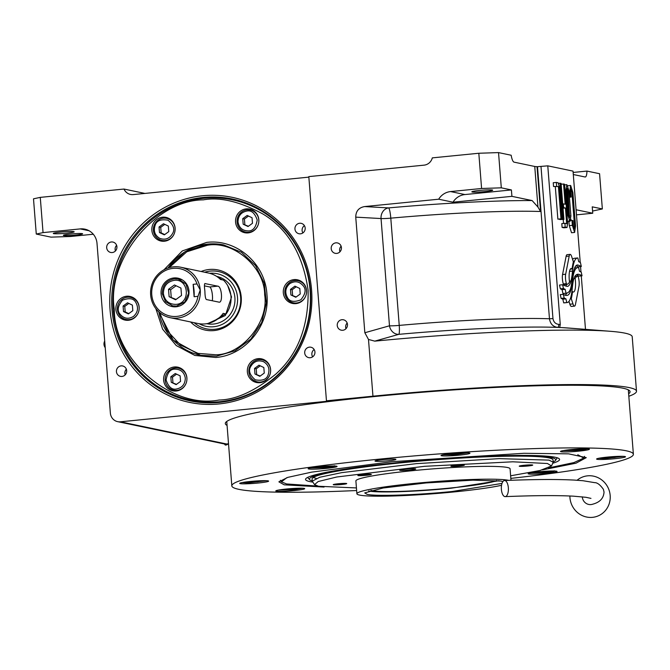 <?xml version="1.0" encoding="UTF-8"?>
<svg xmlns="http://www.w3.org/2000/svg" width="670" height="670" viewBox="0 0 670 670"><rect width="100%" height="100%" fill="white"/><g stroke="black" fill="none" stroke-linecap="round" stroke-linejoin="round"><path stroke-width="1" d="M110.056 309.867A104.729 100.927 101.8 0 1 202.616 195.757A104.729 100.927 101.8 0 1 311.567 289.834A104.729 100.927 101.8 0 1 219.006 403.943A104.729 100.927 101.8 0 1 110.056 309.867M112.024 309.8A103.113 99.378 101.8 0 1 203.169 197.449A103.113 99.378 101.8 0 1 232.331 199.007A103.113 99.378 101.8 0 1 310.436 290.077A103.113 99.378 101.8 0 1 190.138 400.869A103.113 99.378 101.8 0 1 112.024 309.8M478.816 153.254L498.53 152.593L501.302 187.826L481.588 188.488L478.816 153.254L432.318 157.877A9.665 9.313 101.8 0 1 424.051 165.155L308.811 176.612L326.458 400.811L372.956 396.188A209.459 16.239 -4.5 0 1 629.205 387.595A209.459 16.239 -4.5 0 1 636.5 391.188A209.459 16.239 -4.5 0 1 628.82 396.272M636.5 391.188L632.212 336.742A209.459 16.239 175.5 0 0 624.917 333.141A209.459 16.239 175.5 0 0 610.244 331.29A209.459 16.239 175.5 0 0 374.773 341.139L368.492 339.456L364.84 332.747L355.745 217.139C355.829 211.134 358.785 207.616 364.614 206.569L438.691 199.208A16.113 15.527 101.8 0 1 450.592 191.57L481.588 188.488M569.5 282.036A11.792 3.015 -95.7 0 1 569.249 279.625A11.792 3.015 -95.7 0 1 571.158 268.536A11.792 3.015 -95.7 0 1 572.096 268.972A46.766 11.943 -95.7 0 1 573.378 261.844L571.678 256.602A6.708 1.709 84.3 0 0 570.145 254.382A6.708 1.709 84.3 0 0 569.198 256.082L565.664 274.223A6.708 1.709 84.3 0 0 565.522 278.821A6.708 1.709 84.3 0 0 566.41 283.644L566.619 284.298A31.147 7.956 84.3 0 0 566.92 284.289A31.147 7.956 84.3 0 0 569.5 282.036M570.145 254.382L567.046 254.692A6.708 1.709 84.3 0 0 566.1 256.392L562.566 274.524A6.708 1.709 84.3 0 0 562.423 279.13A6.708 1.709 84.3 0 0 563.311 283.954L563.52 284.599L566.619 284.298M63.7 235.488A9.665 0.754 -4.5 0 1 63.357 235.321A9.665 0.754 -4.5 0 1 71.69 233.922A9.665 0.754 -4.5 0 1 82.301 233.637A9.665 0.754 -4.5 0 1 82.636 233.805A9.665 0.754 -4.5 0 1 74.303 235.203A9.665 0.754 -4.5 0 1 63.7 235.488M73.809 231.627A10.469 0.812 175.5 0 0 62.318 231.929A10.469 0.812 175.5 0 0 53.29 233.445A10.469 0.812 175.5 0 0 53.659 233.629A10.469 0.812 175.5 0 0 65.149 233.319A10.469 0.812 175.5 0 0 74.177 231.803A10.469 0.812 175.5 0 0 73.809 231.627M294.951 229.048A5.318 5.126 -78.2 0 0 298.979 233.746A5.318 5.126 -78.2 0 0 305.177 228.034A5.318 5.126 -78.2 0 0 301.148 223.336A5.318 5.126 -78.2 0 0 294.951 229.048M302.882 232.934A5.318 5.126 101.8 0 1 304.406 225.639M116.605 245.312A5.318 5.126 -78.2 0 0 115.114 249.525A5.318 5.126 101.8 0 0 115.424 250.965M106.689 247.766A5.318 5.126 -78.2 0 0 110.717 252.464A5.318 5.126 -78.2 0 0 116.923 246.753A5.318 5.126 -78.2 0 0 112.895 242.054A5.318 5.126 -78.2 0 0 106.689 247.766M126.362 369.212A5.318 5.126 -78.2 0 0 124.863 373.425A5.318 5.126 101.8 0 0 125.181 374.865M116.446 371.666A5.318 5.126 -78.2 0 0 120.474 376.364A5.318 5.126 -78.2 0 0 126.672 370.652A5.318 5.126 -78.2 0 0 122.644 365.954A5.318 5.126 -78.2 0 0 116.446 371.666M314.934 351.934A5.318 5.126 -78.2 0 0 310.905 347.236A5.318 5.126 -78.2 0 0 304.699 352.948A5.318 5.126 -78.2 0 0 308.728 357.646A5.318 5.126 -78.2 0 0 314.934 351.934M312.63 356.834A5.318 5.126 101.8 0 1 314.155 349.547M341.114 246.175A5.318 5.126 -78.2 0 0 339.615 250.387A5.318 5.126 101.8 0 0 339.933 251.828M331.198 248.629A5.318 5.126 -78.2 0 0 335.226 253.327A5.318 5.126 -78.2 0 0 341.424 247.615A5.318 5.126 -78.2 0 0 337.395 242.917A5.318 5.126 -78.2 0 0 331.198 248.629M347.161 323.041A5.318 5.126 -78.2 0 0 345.661 327.253A5.318 5.126 101.8 0 0 345.98 328.694M337.245 325.494A5.318 5.126 -78.2 0 0 341.273 330.193A5.318 5.126 -78.2 0 0 347.479 324.481A5.318 5.126 -78.2 0 0 343.45 319.783A5.318 5.126 -78.2 0 0 337.245 325.494M492.333 190.012A10.469 0.812 175.5 0 0 480.851 190.322A10.469 0.812 175.5 0 0 471.822 191.838A10.469 0.812 175.5 0 0 472.182 192.022A10.469 0.812 175.5 0 0 483.673 191.712A10.469 0.812 175.5 0 0 492.701 190.196A10.469 0.812 175.5 0 0 492.333 190.012M563.52 284.599A31.147 7.956 84.3 0 0 563.822 284.591L566.92 284.289M570.329 269.147L572.096 268.972M575.455 304.431L578.989 286.299A6.708 1.709 84.3 0 0 578.244 276.869L578.034 276.224A31.121 7.948 84.3 0 0 577.733 276.233A31.121 7.948 84.3 0 0 575.153 278.469A11.792 3.015 -95.7 0 1 573.495 292.011A11.792 3.015 -95.7 0 1 572.548 291.567A46.825 11.96 -95.7 0 1 571.275 298.669L572.976 303.912A6.708 1.709 84.3 0 0 574.508 306.131A6.708 1.709 84.3 0 0 575.455 304.431M573.897 278.594L575.153 278.469M571.895 291.626L572.548 291.567M570.329 298.761L571.275 298.669M568.964 301.416L569.877 304.222A6.708 1.709 84.3 0 0 571.401 306.441L574.508 306.131M570.681 297.681A35.426 9.053 84.3 0 0 572.163 289.331A77.611 19.824 -95.7 0 1 572.959 282.841A25.192 6.432 -95.7 0 1 575.321 275.764A42.386 10.829 -95.7 0 1 577.783 274.264A42.386 10.829 -95.7 0 1 578.712 274.323A107.862 27.554 -95.7 0 1 582.054 275.797L581.2 272.062L579.466 271.258L578.662 267.732A31.85 8.132 84.3 0 0 577.691 267.606A31.85 8.132 84.3 0 0 574.274 271.643A30.518 7.797 84.3 0 0 572.557 280.395A40.878 10.444 -95.7 0 1 570.924 289.934A30.87 7.889 -95.7 0 1 567.264 295.344A67.042 17.127 -95.7 0 1 566.971 295.386A67.042 17.127 -95.7 0 1 563.353 294.331L564.207 298.075L565.924 298.87L566.77 302.564A29.145 7.445 84.3 0 0 567.163 302.564A29.145 7.445 84.3 0 0 570.681 297.681M582.054 275.797L578.955 276.107A107.862 27.554 84.3 0 0 576.326 274.826M565.178 295.202A30.87 7.889 84.3 0 0 566.753 293.125M564.207 298.075L561.108 298.385L560.246 294.632L563.353 294.331M561.108 298.385L562.825 299.18L565.924 298.87M562.825 299.18L563.671 302.873L566.77 302.564M563.671 302.873A29.145 7.445 84.3 0 0 564.065 302.873L567.163 302.564M568.905 291.81A25.728 6.574 84.3 0 0 571.544 283.971A961.819 245.689 -95.7 0 1 572.641 276.208A40.518 10.351 -95.7 0 1 574.433 268.469A26.607 6.8 -95.7 0 1 577.314 265.01A26.607 6.8 -95.7 0 1 578.084 265.094A191.059 48.801 -95.7 0 1 581.326 266.509L580.404 262.481L578.712 261.702L577.858 257.975A30.929 7.898 84.3 0 0 577.523 257.975A30.929 7.898 84.3 0 0 574.5 261.158A29.321 7.487 84.3 0 0 572.507 271.082A40.853 10.435 -95.7 0 1 570.974 280.973A27.688 7.068 -95.7 0 1 567.431 286.375A27.688 7.068 -95.7 0 1 566.694 286.299A318.2 81.279 -95.7 0 1 562.591 284.742L563.462 288.536L565.17 289.331L566.058 293.209A49.295 12.596 84.3 0 0 566.359 293.192A49.295 12.596 84.3 0 0 568.905 291.81M581.326 266.509L578.227 266.819A191.059 48.801 84.3 0 0 575.949 265.747M577.523 257.975L574.424 258.285A30.929 7.898 84.3 0 0 572.59 259.416M565.689 285.981A27.688 7.068 84.3 0 0 566.828 284.298M563.462 288.536L560.363 288.845L559.492 285.052L562.591 284.742M560.363 288.845L562.071 289.641L565.17 289.331M562.071 289.641L562.959 293.519L566.058 293.209M562.959 293.519A49.295 12.596 84.3 0 0 563.261 293.502L566.359 293.192M572.892 192.566L570.664 185.473L569.726 191.905L570.12 196.838L571.125 197.047L570.664 191.185L571.033 189.057L571.845 191.494L574.609 226.661L574.257 228.855L573.445 226.477L572.984 220.623L571.971 220.405L572.364 225.338L574.634 232.44L575.53 225.999L572.892 192.566M569.399 196.905L570.12 196.838M569.425 197.214L571.125 197.047M570.698 191.612L571.845 191.494M573.47 226.77L574.609 226.661M570.899 219.157L570.999 220.505M570.622 220.539L571.971 220.405M568.872 220.715L569.257 225.648L572.364 225.338M574.634 232.44L571.535 232.75L569.257 225.648M568.905 190.598L566.879 184.677L565.957 189.978L567.959 215.413L569.994 221.334L570.907 216.025L568.905 190.598M566.946 190.154L567.247 188.396L567.917 190.355L569.617 217.608L568.939 215.648L566.946 190.154M556.343 182.424L553.244 182.734L553.537 186.486L558.428 186.545L560.966 218.83L561.954 219.04L559.408 186.754L558.135 182.801L556.343 182.424L556.644 186.176M553.537 186.486L558.428 186.545M555.33 186.855L557.867 219.14L560.966 218.83M557.867 219.14L561.954 219.04M563.931 219.45L561.091 183.421L560.112 183.212L562.942 219.249L563.931 219.45L559.844 219.551L562.942 219.249M558.646 183.362L560.112 183.212M565.195 227.122L567.071 227.499L563.88 227.8L566.979 227.49L567.624 223.185L564.55 184.208L563.562 183.999L565.153 204.241L563.378 203.873L563.671 207.616L565.447 207.985L566.678 223.679L564.894 223.311L565.195 227.122L562.096 227.423L563.88 227.8M561.159 184.233L563.562 183.999M562.708 203.931L563.378 203.873M563.001 207.683L563.671 207.616M563.051 208.228L565.447 207.985M563.227 219.526L563.537 223.445M562.096 227.423L561.795 223.613L564.894 223.311M498.53 152.593L511.16 155.239A9.665 2.471 -95.7 0 0 514.049 162.14L534.752 166.47A16.113 1.248 175.5 0 0 537.03 166.671A154.678 11.993 175.5 0 1 537.499 166.688L547.775 165.842L560.262 324.473L559.718 327.546L557.817 327.412A3.224 0.854 94.1 0 0 558.872 324.372L560.262 324.473M537.499 166.688L549.467 318.769C550.313 323.945 553.093 326.818 557.817 327.412A162.659 12.613 175.5 0 0 398.801 334.338L374.773 341.139M501.302 187.826L511.403 189.937L464.905 194.56A16.113 15.527 -78.2 0 0 453.004 202.198L438.691 199.208M511.403 189.937L511.913 196.344L453.004 202.198M537.03 166.671L540.556 211.511L537.943 207.047L532.122 200.565A164.343 12.747 175.5 0 0 388.617 207.909A9.665 1.365 -95.1 0 1 390.794 218.152A9.665 0.754 -4.5 0 1 381.046 218.554L355.745 217.139M511.913 196.344L532.122 200.565M364.614 206.569L388.617 207.909A9.665 8.358 -86.8 0 0 381.046 218.554L389.479 325.796A9.665 8.375 -105.4 0 0 398.801 334.338A9.665 1.365 -95.1 0 0 399.236 325.402A9.665 0.754 -4.5 0 1 389.479 325.796L364.84 332.747M547.775 165.842L573.034 171.118L580.22 262.397M580.547 266.585L580.974 271.953M581.284 275.881L585.488 329.355M610.244 331.29L567.858 327.973A162.659 12.613 175.5 0 0 561.334 327.563L559.718 327.546M561.334 327.563L578.604 328.819M573.143 172.45L586.945 171.076L599.575 173.714L602.347 208.948L592.238 206.837L592.749 213.236L576.074 209.752M586.945 171.076A9.665 2.471 -95.7 0 1 585.262 176.997A9.665 2.471 -95.7 0 1 585.061 176.981L573.302 174.527M592.573 211.042L602.347 208.948M592.749 213.236L576.476 214.852M326.458 400.811L328.141 401.163L120.424 421.807L226.527 443.984A9.665 9.313 101.8 0 1 223.788 443.842L117.694 421.665A9.665 9.313 -78.2 0 0 120.424 421.807M308.853 177.131L133.255 194.585A9.665 9.313 101.8 0 1 123.983 189.049L144.913 193.429M43.047 232.607L40.275 197.374L33.5 198.823L36.272 234.056L43.047 232.607L80.249 228.905A16.113 15.527 -78.2 0 1 84.805 229.148A16.113 15.527 -78.2 0 1 97.008 243.378L110.374 413.122A9.665 9.313 -78.2 0 0 117.694 421.665M227.071 425.4A203.01 15.745 -4.5 0 1 225.304 423.549A203.01 15.745 -4.5 0 1 400.317 394.119A203.01 15.745 -4.5 0 1 623 388.206A203.01 15.745 -4.5 0 1 630.076 391.699A203.01 15.745 -4.5 0 1 628.628 393.793M226.527 443.984L228.512 443.791A8.057 1.767 137.5 0 1 225.455 445.064A8.057 1.767 137.5 0 1 225.195 444.93L224.291 443.934M226.82 422.201A203.01 15.745 -4.5 0 1 226.234 421.866M628.895 390.175A203.01 15.745 -4.5 0 1 628.376 390.593M181.277 397.687A103.113 99.378 -78.2 0 0 193.303 401.481M222.934 198.379A103.113 99.378 101.8 0 1 235.472 199.719M40.275 197.374L123.983 189.049M36.272 234.056L51.012 237.138L70.719 236.477L93.289 234.232M510.632 475.8L540.053 470.491L551.51 465.968L547.449 463.506L512.81 461.798L424.487 466.32L336.75 476.998L318.183 481.537L314.523 484.619L318.518 486.261L356.432 487.936M551.51 465.968L553.202 462.2L548.99 460.123L499.251 458.64L416.439 463.64L341.725 472.643L319.741 477.258L312.262 481.161L314.523 484.619M501.998 483.422L452.158 491.495C416.665 495.096 375.887 496.462 367.101 494.343L364.723 492.902L383.19 487.986L426.162 482.936L472.919 480.172L500.884 481.043L502.827 481.671M498.974 480.725L451.421 488.187C416.882 491.696 377.185 493.028 368.634 490.968M501.545 485.306A77.335 5.997 175.5 0 1 424.847 494.385A77.335 5.997 175.5 0 1 359.589 495.088A77.335 5.997 -4.5 0 1 356.892 493.765A77.335 5.997 -4.5 0 1 423.566 482.551A77.335 5.997 -4.5 0 1 508.396 480.298A77.335 5.997 175.5 0 1 508.697 480.365M356.892 493.765L355.887 480.951A77.335 5.997 -4.5 0 1 422.561 469.737A77.335 5.997 -4.5 0 1 507.391 467.484A77.335 5.997 175.5 0 1 510.079 468.816L510.984 480.281M415.475 468.832A8.057 0.628 175.5 0 0 406.64 469.067A8.057 0.628 175.5 0 0 399.689 470.231A8.057 0.628 175.5 0 0 399.973 470.373A8.057 0.628 175.5 0 0 408.809 470.139A8.057 0.628 175.5 0 0 415.752 468.975A8.057 0.628 175.5 0 0 415.475 468.832M532.499 464.988A6.767 0.528 175.5 0 0 525.079 465.189A6.767 0.528 175.5 0 0 519.242 466.169A6.767 0.528 175.5 0 0 519.476 466.286A6.767 0.528 175.5 0 0 526.905 466.086A6.767 0.528 175.5 0 0 532.734 465.106A6.767 0.528 175.5 0 0 532.499 464.988M464.117 465.039A6.767 0.528 175.5 0 0 456.697 465.24A6.767 0.528 175.5 0 0 450.868 466.219A6.767 0.528 175.5 0 0 451.103 466.337A6.767 0.528 175.5 0 0 458.523 466.136A6.767 0.528 175.5 0 0 464.36 465.156A6.767 0.528 175.5 0 0 464.117 465.039M371.113 474.285A6.767 0.528 175.5 0 0 363.693 474.486A6.767 0.528 175.5 0 0 357.855 475.466A6.767 0.528 175.5 0 0 358.098 475.583A6.767 0.528 175.5 0 0 365.519 475.382A6.767 0.528 175.5 0 0 371.347 474.402A6.767 0.528 175.5 0 0 371.113 474.285M346.491 483.48A6.767 0.528 175.5 0 0 339.062 483.681A6.767 0.528 175.5 0 0 333.233 484.661A6.767 0.528 175.5 0 0 333.467 484.779A6.767 0.528 175.5 0 0 340.888 484.578A6.767 0.528 175.5 0 0 346.725 483.598A6.767 0.528 175.5 0 0 346.491 483.48M324.054 487.065L284.222 484.829L278.879 481.839L287.807 477.367L311.5 472.157L392.302 461.655L523.881 453.288L568.646 453.85L586.275 457.644L575.949 463.205L542.474 469.879M388.19 460.793A10.469 0.812 -4.5 0 1 375.016 461.044A10.469 0.812 -4.5 0 1 382.712 459.654A10.469 0.812 -4.5 0 1 395.895 459.402A10.469 0.812 -4.5 0 1 388.19 460.793M510.833 478.388A201.402 15.619 175.5 0 0 633.385 454.277A201.402 15.619 175.5 0 0 379.982 459.076A201.402 15.619 175.5 0 0 231.828 485.884A201.402 15.619 175.5 0 0 356.641 490.524M294.046 490.591A14.497 1.122 175.5 0 0 304.708 488.656A14.497 1.122 175.5 0 0 286.467 489.008A14.497 1.122 175.5 0 0 275.797 490.934A14.497 1.122 175.5 0 0 294.046 490.591M257.958 483.045A14.497 1.122 175.5 0 0 268.62 481.119A14.497 1.122 175.5 0 0 250.379 481.462A14.497 1.122 175.5 0 0 239.709 483.388A14.497 1.122 175.5 0 0 257.958 483.045M326.391 468.372A14.497 1.122 175.5 0 0 337.06 466.437A14.497 1.122 175.5 0 0 318.811 466.789A14.497 1.122 175.5 0 0 308.15 468.715A14.497 1.122 175.5 0 0 326.391 468.372M459.268 455.156A14.497 1.122 175.5 0 0 469.938 453.23A14.497 1.122 175.5 0 0 451.689 453.573A14.497 1.122 175.5 0 0 441.028 455.508A14.497 1.122 175.5 0 0 459.268 455.156M578.746 451.153A14.497 1.122 175.5 0 0 589.416 449.227A14.497 1.122 175.5 0 0 571.167 449.57A14.497 1.122 175.5 0 0 560.497 451.496A14.497 1.122 175.5 0 0 578.746 451.153M614.834 458.699A14.497 1.122 175.5 0 0 625.504 456.764A14.497 1.122 175.5 0 0 607.255 457.116A14.497 1.122 175.5 0 0 596.593 459.042A14.497 1.122 175.5 0 0 614.834 458.699M546.402 473.372A14.497 1.122 175.5 0 0 557.063 471.445A14.497 1.122 175.5 0 0 538.822 471.789A14.497 1.122 175.5 0 0 528.153 473.715A14.497 1.122 175.5 0 0 546.402 473.372M548.487 467.953L573.93 462.585L583.738 458.071L577.808 454.771M316.089 478.305A120.843 9.372 -4.5 0 1 313.242 477.476M286.793 477.677L281.459 481.864L286.551 483.949L317.823 486.11M552.825 463.221A127.417 9.883 175.5 0 0 559.467 459.092A127.417 9.883 175.5 0 0 555.137 457.25A127.417 9.883 -4.5 0 0 417.661 460.759A127.417 9.883 -4.5 0 0 305.587 479.075A127.417 9.883 -4.5 0 0 309.976 481.621A127.417 9.883 175.5 0 0 312.79 482.107M553.177 461.948A123.548 9.581 175.5 0 0 555.556 460.324A123.548 9.581 175.5 0 0 551.418 457.618A123.548 9.581 -4.5 0 0 412.31 461.546A123.548 9.581 -4.5 0 0 309.649 479.678L307.63 477.417M312.245 480.909A123.548 9.581 -4.5 0 1 309.649 479.678M553.202 462.2L553.026 459.955A120.843 9.372 175.5 0 0 548.814 457.878A120.843 9.372 -4.5 0 0 416.263 461.404A120.843 9.372 -4.5 0 0 312.086 478.916L312.262 481.161M278.167 490.122L293.359 489.812L302.22 488.279M295.177 488.355L292.69 488.497M286.911 488.958L283.033 489.569L284.976 489.971L292.154 489.561L297.38 488.74L295.445 488.338M292.154 489.561L292.07 488.539M284.976 489.971L284.926 489.276M530.556 472.953L545.715 472.601C552.524 471.856 555.346 471.253 554.182 470.784M537.281 471.948L535.397 472.651L540.665 472.643L547.826 471.931L549.718 471.228L545.799 471.228M539.936 471.68L537.725 471.898M547.826 471.931L547.767 471.228M540.665 472.643L540.581 471.621M598.988 458.28L605.01 458.548L623.008 456.387M606.769 457.158L603.578 457.844L607.305 458.054L614.725 457.476L618.418 456.68L615.177 456.505M607.305 458.054L607.238 457.116M614.725 457.476L614.65 456.53M562.867 450.692L578.068 450.382C584.877 449.645 587.699 449.034 586.535 448.565M571.611 449.528L567.733 450.131L569.676 450.542L576.853 450.131L582.079 449.31L580.145 448.9M579.877 448.917L577.389 449.059M576.853 450.131L576.769 449.101M569.676 450.542L569.626 449.838M443.423 454.746L454.779 454.721L467.442 452.853M452.903 453.456L448.992 453.942L449.017 454.52L455.458 454.302L461.865 453.515L461.839 452.937L457.895 453.071M461.865 453.515L461.823 452.937M455.458 454.302L455.374 453.247M310.545 467.953L325.712 467.601C333.509 466.63 336.332 466.027 334.179 465.784M317.279 466.948L315.394 467.652L320.654 467.643L327.814 466.931L329.715 466.228L325.788 466.228M319.933 466.68L317.714 466.898M327.814 466.931L327.764 466.228M320.654 467.643L320.578 466.621M242.071 482.584L248.126 482.894L266.132 480.742M249.885 481.512L246.694 482.191L250.429 482.4L257.849 481.822L261.534 481.026L258.293 480.851M257.849 481.822L257.774 480.876M250.429 482.4L250.354 481.462M496.73 480.491A64.287 4.983 175.5 0 1 479.209 484.46A64.287 4.983 -4.5 0 1 415.283 490.725A64.287 4.983 -4.5 0 1 370.904 490.39M114.352 309.574C113.917 359.522 171.528 409.261 219.107 400.024C236.049 399.689 254.902 391.087 275.663 374.228C297.807 354.514 308.627 326.533 308.116 290.303C302.957 254.541 287.941 229.132 263.059 214.09C239.994 201.586 220.087 196.838 203.353 199.853C155.072 200.146 106.12 260.479 114.352 309.574M113.222 309.808A102.309 98.599 -78.2 0 0 190.724 400.174A102.309 98.599 -78.2 0 0 219.659 401.715A102.309 98.599 -78.2 0 0 310.193 305.277A102.309 98.599 -78.2 0 0 232.582 199.878A102.309 98.599 -78.2 0 0 203.647 198.337A102.309 98.599 -78.2 0 0 113.222 309.808M163.991 269.784L182.299 250.932L206.703 242.398C236.401 238.646 265.278 263.578 266.928 294.398C270.119 325.076 245.589 355.318 215.757 357.478L194.836 355.443L176.244 345.544L162.609 329.163L155.867 308.644M167.76 268.092L185.213 251.56L207.667 244.064L223.613 244.918L241.418 252.247L255.555 265.58L264.24 283.234L266.384 303.007L261.727 322.421L250.848 339.037L235.111 350.77L216.485 356.164L200.539 355.309L173.178 340.1L158.648 311.701M232.582 199.878L237.641 200.933A102.309 98.599 101.8 0 1 248.227 203.797M206.62 402.846A102.309 98.599 101.8 0 1 195.774 401.229L190.724 400.174M260.781 359.597A12.085 11.641 -78.2 0 1 261.819 359.447A12.085 11.641 101.8 0 1 263.31 359.396M256.2 381.531A12.085 11.641 -78.2 0 0 258.436 382.729M177.073 367.922A12.085 11.641 -78.2 0 1 178.12 367.771A12.085 11.641 101.8 0 1 179.602 367.721M172.492 389.848A12.085 11.641 -78.2 0 0 174.728 391.046M129.327 297.195A12.085 11.641 -78.2 0 1 130.374 297.045A12.085 11.641 101.8 0 1 131.856 296.994M124.746 319.121A12.085 11.641 -78.2 0 0 126.982 320.319M165.289 218.144A12.085 11.641 -78.2 0 1 166.327 217.993A12.085 11.641 101.8 0 1 167.818 217.943M160.708 240.069A12.085 11.641 -78.2 0 0 162.944 241.267M248.997 209.819A12.085 11.641 -78.2 0 1 250.036 209.668A12.085 11.641 101.8 0 1 251.526 209.618M244.408 231.753A12.085 11.641 -78.2 0 0 246.644 232.951M296.743 280.554A12.085 11.641 -78.2 0 1 297.781 280.395A12.085 11.641 101.8 0 1 299.272 280.345M292.154 302.48A12.085 11.641 -78.2 0 0 294.39 303.678M259.927 382.679A12.085 11.641 -78.2 0 0 270.613 371.289A12.085 11.641 -78.2 0 0 261.451 358.835A12.085 11.641 -78.2 0 0 258.034 358.659A12.085 11.641 -78.2 0 0 247.339 370.049A12.085 11.641 -78.2 0 0 256.51 382.495A12.085 11.641 -78.2 0 0 259.927 382.679M176.218 390.995A12.085 11.641 -78.2 0 0 186.913 379.605A12.085 11.641 -78.2 0 0 177.743 367.16A12.085 11.641 -78.2 0 0 174.326 366.976A12.085 11.641 -78.2 0 0 163.631 378.366A12.085 11.641 -78.2 0 0 172.801 390.819A12.085 11.641 -78.2 0 0 176.218 390.995M128.472 320.268A12.085 11.641 -78.2 0 0 139.167 308.878A12.085 11.641 -78.2 0 0 129.997 296.433A12.085 11.641 -78.2 0 0 126.58 296.249A12.085 11.641 -78.2 0 0 115.885 307.639A12.085 11.641 -78.2 0 0 125.055 320.084A12.085 11.641 -78.2 0 0 128.472 320.268M164.435 241.217A12.085 11.641 -78.2 0 0 175.121 229.827A12.085 11.641 -78.2 0 0 165.959 217.382A12.085 11.641 -78.2 0 0 162.542 217.197A12.085 11.641 -78.2 0 0 151.847 228.587A12.085 11.641 -78.2 0 0 161.009 241.041A12.085 11.641 -78.2 0 0 164.435 241.217M248.134 232.9A12.085 11.641 -78.2 0 0 258.829 221.51A12.085 11.641 -78.2 0 0 249.659 209.057A12.085 11.641 -78.2 0 0 246.242 208.881A12.085 11.641 -78.2 0 0 235.555 220.271A12.085 11.641 -78.2 0 0 244.718 232.716A12.085 11.641 -78.2 0 0 248.134 232.9M295.88 303.627A12.085 11.641 -78.2 0 0 306.575 292.237A12.085 11.641 -78.2 0 0 297.413 279.792A12.085 11.641 -78.2 0 0 293.988 279.608A12.085 11.641 -78.2 0 0 283.301 290.998A12.085 11.641 -78.2 0 0 292.463 303.443A12.085 11.641 -78.2 0 0 295.88 303.627M159.72 312.647L166.897 330.419L180.456 345.042L198.044 353.4L215.966 354.782C242.381 354.623 269.156 321.608 264.65 294.758C264.893 267.43 233.369 240.22 207.34 245.27L186.763 251.803L169.125 267.665M223.638 244.918A56.389 54.345 -78.2 0 0 207.834 244.098A56.389 54.345 -78.2 0 0 168.011 268.008M158.84 311.885A56.389 54.345 -78.2 0 0 200.565 355.318M190.582 321.96A30.745 29.622 101.8 0 0 214.057 330.578A30.745 29.622 -78.2 0 0 241.225 297.086A30.745 29.622 -78.2 0 0 209.249 269.474A30.745 29.622 101.8 0 0 201.126 271.492M204.677 272.229A29.271 28.207 101.8 0 1 210.187 271.107A29.271 28.207 101.8 0 1 240.639 297.396A29.271 28.207 101.8 0 1 214.769 329.288A29.271 28.207 101.8 0 1 194.133 322.697M199.124 323.71A26.875 25.896 101.8 0 0 213.755 326.734A26.875 25.896 -78.2 0 0 237.515 297.514A26.875 25.896 -78.2 0 0 209.66 273.301M206.754 323.694A24.17 23.291 101.8 0 0 213.546 324.046A24.17 23.291 -78.2 0 0 234.927 301.291A24.17 23.291 -78.2 0 0 216.636 276.375M205.841 402.821A102.309 98.599 101.8 0 1 196.193 401.313A102.309 98.599 101.8 0 1 195.983 401.271M237.85 200.983A102.309 98.599 101.8 0 1 238.059 201.025A102.309 98.599 101.8 0 1 247.498 203.513M205.196 402.796A102.309 98.599 101.8 0 1 196.612 401.405L196.193 401.313M238.059 201.025L238.478 201.109A102.309 98.599 101.8 0 1 246.903 203.278M238.001 221.929C239.081 227.859 242.548 230.849 248.394 230.907C252.984 231.016 255.923 227.39 257.221 220.02C254.793 213.018 251.325 210.028 246.828 211.05C241.083 212.256 238.143 215.882 238.001 221.929M237.096 222.122A11.281 10.871 -78.2 0 0 258.813 221.628A11.281 10.871 -78.2 0 0 247.062 209.836A11.281 10.871 -78.2 0 0 237.096 222.122M250.253 210.003L253.285 210.64A11.281 10.871 101.8 0 1 253.603 210.707M245.639 232.088L248.671 232.716A11.281 10.871 -78.2 0 0 248.989 232.783M252.046 217.742L247.171 215.43L242.741 218.663L243.177 224.216L248.051 226.527L252.481 223.286L252.046 217.742M243.177 224.216L248.419 226.251M242.741 218.663L244.424 219.015L244.86 224.567M248.486 216.05L244.424 219.015M159.778 238.369C165.297 240.287 169.577 238.646 172.617 233.436C175.071 229.375 173.538 224.978 168.036 220.221C160.934 218.99 156.646 220.631 155.189 225.162C153.254 230.899 154.787 235.304 159.778 238.369M159.586 239.617A11.281 10.871 -78.2 0 0 174.083 234.039A11.281 10.871 -78.2 0 0 166.554 218.328A11.281 10.871 -78.2 0 0 159.586 239.617M166.554 218.328L169.585 218.964A11.281 10.871 101.8 0 1 169.895 219.031M161.939 240.404L164.971 241.041A11.281 10.871 -78.2 0 0 165.281 241.1M163.472 223.747L159.041 226.988L159.477 232.532L164.343 234.843L168.773 231.611L168.338 226.058L163.472 223.747M159.041 226.988L160.725 227.339L161.16 232.884L164.711 234.575M164.786 224.375L160.725 227.339M159.477 232.532L161.16 232.884M133.43 316.466C137.861 312.463 138.682 307.823 135.876 302.555C133.74 298.385 129.268 297.614 122.468 300.227C117.786 305.989 116.974 310.629 120.014 314.138C123.824 318.669 128.297 319.448 133.43 316.466M134.477 317.588A11.281 10.871 -78.2 0 0 130.591 297.38A11.281 10.871 -78.2 0 0 119.327 314.959A11.281 10.871 -78.2 0 0 134.477 317.588M130.591 297.38L133.623 298.008A11.281 10.871 101.8 0 1 133.941 298.083M125.977 319.456L129.008 320.092A11.281 10.871 -78.2 0 0 129.327 320.151M123.079 306.039L123.514 311.584L128.38 313.895L132.819 310.662L132.384 305.11L127.509 302.798L123.079 306.039L124.762 306.391L125.198 311.935L128.757 313.627M123.514 311.584L125.198 311.935M128.824 303.426L124.762 306.391M185.305 378.123C184.225 372.193 180.758 369.203 174.912 369.145C170.322 369.036 167.383 372.662 166.085 380.032C168.513 387.034 171.981 390.024 176.478 389.002C182.223 387.796 185.163 384.17 185.305 378.123M186.88 378.064A11.281 10.871 -78.2 0 0 165.172 378.567A11.281 10.871 -78.2 0 0 176.913 390.359A11.281 10.871 -78.2 0 0 186.88 378.064M177.073 390.878A11.281 10.871 101.8 0 1 176.754 390.819L173.723 390.183M181.687 368.81A11.281 10.871 -78.2 0 0 181.369 368.743L178.337 368.106M171.26 382.31L176.135 384.622L180.565 381.389L180.13 375.837L175.255 373.525L170.825 376.766L171.26 382.31L176.503 384.354M170.825 376.766L172.508 377.118L172.944 382.662M176.57 374.153L172.508 377.118M263.528 361.683C258.009 359.765 253.729 361.406 250.689 366.616C248.235 370.678 249.768 375.074 255.27 379.831C262.372 381.062 266.66 379.421 268.117 374.89C270.052 369.153 268.519 364.748 263.528 361.683M264.399 360.577A11.281 10.871 -78.2 0 0 249.902 366.155A11.281 10.871 -78.2 0 0 257.431 381.866A11.281 10.871 -78.2 0 0 264.399 360.577M260.772 382.562A11.281 10.871 101.8 0 1 260.463 382.495L257.431 381.866M265.387 360.493A11.281 10.871 -78.2 0 0 265.077 360.418L262.045 359.782M259.834 376.305L264.265 373.064L263.829 367.52L258.963 365.209L254.533 368.441L254.969 373.994L259.834 376.305M254.969 373.994L260.211 376.029M254.533 368.441L256.216 368.793L256.652 374.346M260.278 365.828L256.216 368.793M289.875 283.586C285.445 287.589 284.624 292.229 287.422 297.497C289.566 301.668 294.038 302.438 300.838 299.825C305.52 294.063 306.332 289.423 303.292 285.914C299.482 281.383 295.009 280.604 289.875 283.586M289.507 282.606A11.281 10.871 -78.2 0 0 293.385 302.815A11.281 10.871 -78.2 0 0 304.649 285.236A11.281 10.871 -78.2 0 0 289.507 282.606M296.735 303.51A11.281 10.871 101.8 0 1 296.416 303.451L293.385 302.815M301.349 281.442A11.281 10.871 -78.2 0 0 301.031 281.366L297.999 280.738M300.227 294.013L299.791 288.469L294.926 286.157L290.487 289.39L290.922 294.942L295.797 297.254L300.227 294.013M290.922 294.942L296.165 296.978M290.487 289.39L292.17 289.741L292.614 295.294M296.232 286.777L292.17 289.741M208.01 323.451L225.338 315.52L231.535 297.011L227.783 285.78M222.348 279.859L217.691 277.104M212.164 322.153L225.472 313.845M225.195 444.017A8.057 1.767 137.5 0 0 225.195 444.93M508.346 487.735A8.057 3.518 -92.3 0 0 504.544 480.524A8.057 3.518 -92.3 0 0 501.394 489.41A8.057 3.518 -92.3 0 0 505.197 496.621A8.057 3.518 -92.3 0 0 508.346 487.735M582.314 496.847A8.057 7.722 70.4 0 0 592.766 504.175C599.918 502.274 603.67 498.229 604.03 492.04L603.385 489.309C600.144 484.762 597.238 482.542 594.659 482.651L582.917 480.717L574.399 480.089C557.331 479.192 534.049 479.335 504.544 480.524M569.885 496.001A20.946 20.075 70.4 0 0 569.952 497.718A20.946 20.075 70.4 0 0 591.702 517.408A20.946 20.075 70.4 0 0 610.169 495.448A20.946 20.075 70.4 0 0 597.841 477.576A20.946 20.075 70.4 0 0 577.105 480.248M219.174 302.178L206.368 299.532C205.481 298.745 204.978 295.889 204.878 290.964C204.216 286.165 204.291 283.686 205.112 283.519L204.953 283.51M173.136 268.352A24.17 23.291 -78.2 0 0 151.772 294.683A24.17 23.291 -78.2 0 0 176.913 316.391A24.17 23.291 -78.2 0 0 197.977 296.341L200.246 289.993L196.997 283.938A24.17 23.291 -78.2 0 0 173.136 268.352M173.43 266.836A25.778 24.84 -78.2 0 0 150.616 291.132A25.778 24.84 -78.2 0 0 170.172 317.689A25.778 24.84 -78.2 0 0 177.458 318.083A25.778 24.84 -78.2 0 0 200.246 289.993A25.778 24.84 -78.2 0 0 180.716 267.221A25.778 24.84 -78.2 0 0 173.43 266.836M194.116 296.726L193.136 284.323A12.889 3.291 84.3 0 1 194.049 290.613A12.889 3.291 84.3 0 1 194.116 296.726L197.977 296.341M193.136 284.323L196.997 283.938M161.076 293.753A14.497 13.978 -78.2 0 0 172.056 306.567A14.497 13.978 -78.2 0 0 188.974 290.981A14.497 13.978 -78.2 0 0 177.994 278.176A14.497 13.978 -78.2 0 0 161.076 293.753M174.2 306.835A14.497 13.978 101.8 0 1 171.872 305.679M180.062 278.787A14.497 13.978 -78.2 0 0 177.466 278.913M204.819 283.544L217.742 286.157L209.685 286.961L204.451 285.864M218.998 302.17C223.11 303.1 221.778 286.098 217.742 286.157M180.716 267.221L208.504 273.033A25.778 24.84 101.8 0 1 220.497 279.465L223.445 280.085A25.778 24.84 101.8 0 1 226.117 313.979L223.169 313.367A25.778 24.84 101.8 0 1 205.246 323.886A25.778 24.84 101.8 0 1 197.96 323.501L170.172 317.689M212.281 300.763A8.057 2.06 84.3 0 0 211.996 292.187A8.057 2.06 84.3 0 0 209.685 286.961M163.396 293.527C164.661 300.755 168.848 304.373 175.967 304.381C191.025 303.636 189.015 278.125 174.083 280.361C167.073 281.777 163.514 286.165 163.396 293.527M162.266 293.77L165.498 301.617L172.642 305.863L176.52 306.073L184.861 301.91L188.639 293.159L186 284.072L178.245 279.055L174.376 278.846C166.436 280.445 162.4 285.42 162.266 293.77M178.245 279.055L182.039 279.842A13.693 13.199 101.8 0 1 182.332 279.909M172.642 305.863L176.436 306.659A13.693 13.199 -78.2 0 0 176.729 306.718M180.934 288.058L174.443 284.976L168.53 289.289L169.116 296.684L175.607 299.766L181.52 295.453L180.934 288.058M169.116 296.684L176.068 299.431M168.53 289.289L170.641 289.725L171.219 297.128M176.084 285.755L170.641 289.725M372.956 396.188L368.492 339.456M562.566 274.524L565.664 274.223M566.1 256.392L569.198 256.082M563.311 283.954L566.41 283.644M569.877 304.222L572.976 303.912M576.887 274.507L578.712 274.323M573.478 271.727L574.274 271.643M572.038 280.445L572.557 280.395M570.028 290.026L570.924 289.934M566.669 295.403L567.264 295.344M576.577 265.245L578.084 265.094M573.193 261.292L574.5 261.158M569.525 271.375L572.507 271.082M569.391 281.132L570.974 280.973M569.014 191.972L569.726 191.905M565.011 190.079L565.957 189.978M567.013 215.506L567.959 215.413M566.962 190.456L567.917 190.355M568.972 215.949L569.927 215.857M541 166.512L552.968 318.602C553.655 322.144 555.623 324.071 558.872 324.372M540.556 211.511A154.678 11.993 175.5 0 0 390.794 218.152L399.236 325.402A154.678 11.993 175.5 0 1 549.467 318.769L552.968 318.602M464.905 194.56L450.592 191.57M534.752 166.47L537.943 207.047M89.076 230.748L80.249 228.905M574.793 276.526L577.733 276.233M574.642 267.916L577.691 267.606M570.664 185.473L567.565 185.783M566.879 184.677L564.609 184.903M566.887 221.636L569.994 221.334M104.696 341.072A6.122 6.122 0 0 0 105.215 347.655M231.828 485.884L226.762 421.455M633.385 454.277L628.318 389.848M583.738 458.071L584.558 456.354M281.459 481.864L280.378 480.298M555.556 460.324L557.189 457.778M505.197 496.621C534.409 495.457 557.189 495.306 573.52 496.177L585.907 497.291L590.965 498.388"/></g></svg>
